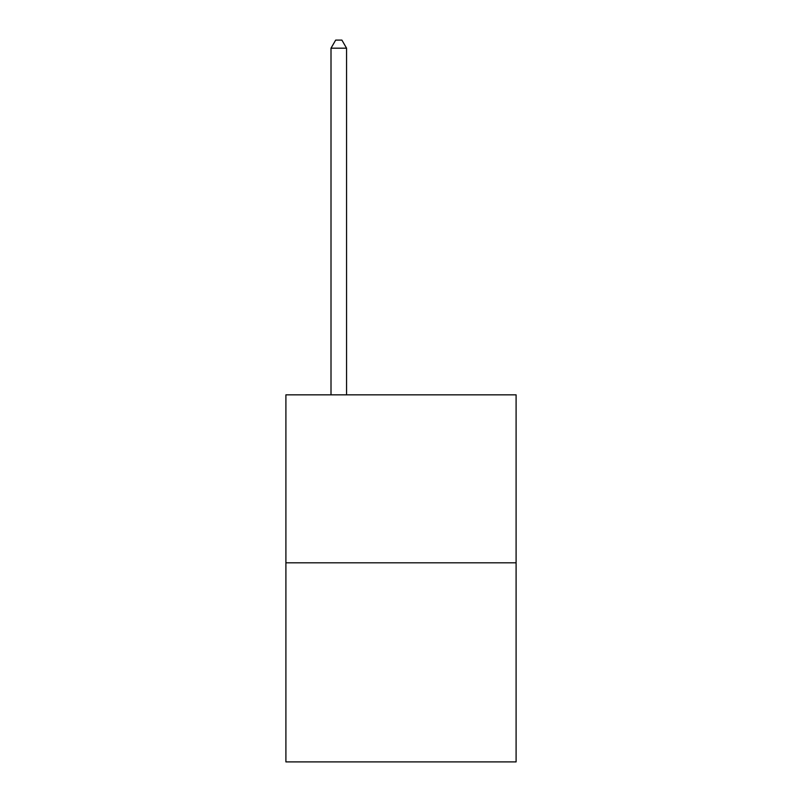 <?xml version="1.0" encoding="UTF-8"?>
<svg xmlns="http://www.w3.org/2000/svg" width="802" height="802" viewBox="0 0 802 802"><rect width="100%" height="100%" fill="white"/><g stroke="black" fill="none" stroke-linecap="round" stroke-linejoin="round"><path stroke-width="1.2" d="M516.097 562.814L516.097 394.845L285.903 394.845L285.903 761.9L516.097 761.9L516.097 562.814L285.903 562.814M346.564 394.845L346.564 48.19L331.005 48.19L331.005 394.845M331.005 48.19L335.677 40.1L341.893 40.1L346.564 48.19"/></g></svg>
